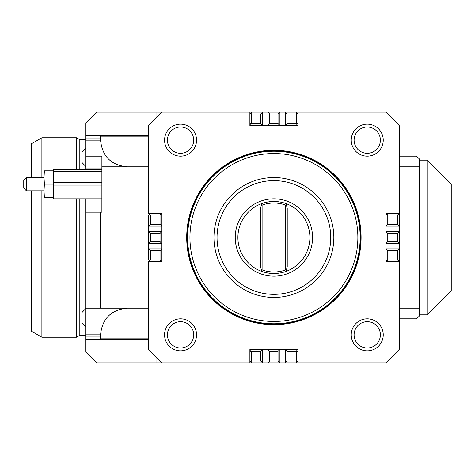 <?xml version="1.0" encoding="UTF-8"?>
<svg xmlns="http://www.w3.org/2000/svg" width="475" height="475" viewBox="0 0 475 475"><rect width="100%" height="100%" fill="white"/><g stroke="black" fill="none" stroke-linecap="round" stroke-linejoin="round"><path stroke-width="0.71" d="M44.383 197.499L44.021 197.499L44.021 190.831L44.383 197.499L53.354 197.499M429.079 161.993L427.251 160.158L427.251 314.842L451.25 290.837L451.25 184.163L429.079 161.993M297.92 362.841L296.05 362.841L297.92 360.976L297.92 362.841L385.783 362.841A168.013 168.013 0 0 0 399.243 349.38L399.243 261.517L397.379 261.517L398.353 260.538L397.379 259.973L387.778 259.973L386.846 260.514L385.914 259.973L385.914 261.517L397.379 261.517M251.429 349.511L262.568 349.511L260.704 351.375L260.704 360.976L262.568 362.841L262.568 349.511L267.9 349.511L267.9 362.841L249.886 362.841L249.886 360.976L250.865 361.95L251.429 360.976L251.429 351.375L250.889 350.443L251.429 349.511L249.886 349.511L249.886 360.976M150.427 250.699L160.027 250.699L160.027 259.973L150.427 259.973L150.427 250.699L148.562 248.835L148.562 243.503L161.892 243.503L161.892 248.835L148.562 248.835L148.562 259.647L150.427 261.517L148.562 261.517L148.562 349.38A168.013 168.013 0 0 0 162.023 362.841L249.886 362.841M399.243 261.517L399.243 248.835L385.914 248.835L385.914 243.503L399.243 243.503L399.243 231.497L385.914 231.497L385.914 226.165L399.243 226.165L399.243 215.353L397.379 213.483L399.243 213.483L399.243 125.62A168.013 168.013 0 0 0 385.783 112.159L297.92 112.159L297.92 114.024L296.94 113.05L296.376 114.024L296.376 123.625L296.917 124.557L296.376 125.489L297.92 125.489L297.92 114.024M385.914 215.027L385.914 213.483L388.58 213.483L386.846 214.486L387.778 215.027L397.379 215.027L397.379 224.301L387.778 224.301L385.914 226.165L385.914 215.027L386.846 214.486M297.92 112.159L285.238 112.159L285.238 125.489L279.906 125.489L279.906 112.159L267.9 112.159L267.9 125.489L262.568 125.489L262.568 112.159L251.756 112.159L249.886 114.024L249.886 112.159L162.023 112.159A168.013 168.013 0 0 0 148.562 125.62L148.562 213.483L150.427 213.483L149.453 214.463L150.427 215.027L160.027 215.027L160.96 214.486L161.892 215.027L161.892 213.483L150.427 213.483M251.429 125.489L249.886 125.489L249.886 122.823L250.889 124.557L251.429 123.625L251.429 114.024L260.704 114.024L260.704 123.625L262.568 125.489L251.429 125.489L250.889 124.557M149.453 214.463L148.562 215.353L148.562 226.165L161.892 226.165L161.892 231.497L148.562 231.497L148.562 243.503L150.427 241.632L150.427 233.368L160.027 233.368L161.892 231.497L161.892 243.503L160.027 241.632L150.427 241.632M160.027 250.699L161.892 248.835L161.892 261.517L159.226 261.517L160.96 260.514L160.027 259.973M287.102 360.976L287.102 351.375L296.376 351.375L296.376 360.976L287.102 360.976L285.238 362.841L279.906 362.841L279.906 349.511L285.238 349.511L285.238 362.841L296.05 362.841M287.102 351.375L285.238 349.511L297.92 349.511L297.92 352.177L296.917 350.443L296.376 351.375M162.023 362.841L96.556 362.841L85.886 352.177L85.886 308.174L100.558 308.174L100.558 212.165L85.886 212.159L85.886 308.174M85.886 212.159L85.886 198.829M85.886 169.492L85.886 122.823L96.556 112.159L162.023 112.159M101.888 198.829L53.354 198.829L53.354 169.492L101.888 169.492M26.416 190.831L26.416 177.496L23.75 180.162L23.75 188.165L26.416 190.831L44.021 190.831L44.021 170.828L53.354 170.828M79.218 169.492L79.218 139.3L76.552 137.756L41.883 137.756L31.219 143.919L31.219 177.496M31.219 190.831L31.219 331.081L41.883 337.244L41.883 190.831M41.883 137.756L41.883 177.496M76.552 198.829L76.552 337.244L79.218 335.7L79.218 198.829M76.552 137.756L76.552 169.492M76.552 337.244L41.883 337.244M427.251 160.158L419.247 160.158M419.247 314.842L427.251 314.842M85.886 148.153L81.89 152.285L81.89 162.42L85.886 166.553M85.886 308.447L81.89 312.58L81.89 322.715L85.886 326.848M249.886 112.159L251.756 112.159M148.562 166.826L101.888 166.826L101.888 212.165L100.558 212.165M100.558 308.174L148.562 308.174M101.888 166.826L101.888 156.162L85.886 156.162M399.243 213.483L399.243 215.353M399.243 156.162L416.581 156.162L419.247 158.828L419.247 166.826L399.243 166.826M399.243 308.174L419.247 308.174L419.247 166.826M419.247 308.174L419.247 316.172L416.581 318.838L399.243 318.838M85.886 138.825L100.558 138.825L100.558 140.161C102.167 156.328 111.061 165.217 127.223 166.826M148.562 136.159L100.558 136.159L100.558 138.825M85.886 135.583L148.562 135.583M127.223 308.174C111.061 309.783 102.167 318.672 100.558 334.839L100.558 338.841L148.562 338.841M156.026 112.159L156.026 117.782M367.246 127.021A13.14 13.14 0 0 1 380.38 140.161A13.14 13.14 0 0 1 367.246 153.294A13.14 13.14 0 0 1 354.107 140.161A13.14 13.14 0 0 1 367.246 127.021M367.246 156.162A16.002 16.002 0 0 0 383.242 140.161A16.002 16.002 0 0 0 367.246 124.159A16.002 16.002 0 0 0 351.245 140.161A16.002 16.002 0 0 0 367.246 156.162M180.559 127.021A13.14 13.14 0 0 1 193.699 140.161A13.14 13.14 0 0 1 180.559 153.294A13.14 13.14 0 0 1 167.426 140.161A13.14 13.14 0 0 1 180.559 127.021M180.559 156.162A16.002 16.002 0 0 0 196.561 140.161A16.002 16.002 0 0 0 180.559 124.159A16.002 16.002 0 0 0 164.564 140.161A16.002 16.002 0 0 0 180.559 156.162M180.559 321.706A13.14 13.14 0 0 1 193.699 334.839A13.14 13.14 0 0 1 180.559 347.979A13.14 13.14 0 0 1 167.426 334.839A13.14 13.14 0 0 1 180.559 321.706M180.559 350.841A16.002 16.002 0 0 0 196.561 334.839A16.002 16.002 0 0 0 180.559 318.838A16.002 16.002 0 0 0 164.564 334.839A16.002 16.002 0 0 0 180.559 350.841M378.622 328.272A13.14 13.14 0 0 1 373.813 346.222A13.14 13.14 0 0 1 355.864 341.412A13.14 13.14 0 0 1 360.673 323.463A13.14 13.14 0 0 1 378.622 328.272M353.388 342.843A16.002 16.002 0 0 0 375.244 348.697A16.002 16.002 0 0 0 381.098 326.842A16.002 16.002 0 0 0 359.242 320.981A16.002 16.002 0 0 0 353.388 342.843M278.035 351.375L279.906 349.511L267.9 349.511L269.77 351.375L278.035 351.375L278.035 360.976L279.906 362.841L267.9 362.841L269.77 360.976L269.77 351.375M278.035 360.976L269.77 360.976M251.429 351.375L260.704 351.375M296.376 360.976L296.94 361.95M250.889 350.443L249.886 352.177M251.756 362.841L250.865 361.95M297.92 360.976L297.92 352.177M296.376 349.511L296.917 350.443M260.704 360.976L251.429 360.976M387.778 233.368L385.914 231.497L385.914 243.503L387.778 241.632L387.778 233.368L397.379 233.368L399.243 231.497L399.243 226.165L397.379 224.301M397.379 233.368L397.379 241.632L399.243 243.503L399.243 248.835L397.379 250.699L397.379 259.973M387.778 259.973L387.778 250.699L385.914 248.835L385.914 259.973M387.778 250.699L397.379 250.699M397.379 241.632L387.778 241.632M387.778 224.301L387.778 215.027M397.379 215.027L398.353 214.463M386.846 260.514L388.58 261.517M399.243 259.647L398.353 260.538M397.379 213.483L388.58 213.483M150.427 233.368L148.562 231.497L148.562 226.165L150.427 224.301L150.427 215.027M160.027 215.027L160.027 224.301L161.892 226.165L161.892 215.027M160.027 224.301L150.427 224.301M150.427 259.973L149.453 260.538M160.96 214.486L159.226 213.483M150.427 261.517L159.226 261.517M161.892 259.973L160.96 260.514M160.027 233.368L160.027 241.632M269.77 123.625L267.9 125.489L279.906 125.489L278.035 123.625L269.77 123.625L269.77 114.024L267.9 112.159L262.568 112.159L260.704 114.024M269.77 114.024L278.035 114.024L279.906 112.159L285.238 112.159L287.102 114.024L296.376 114.024M296.376 123.625L287.102 123.625L285.238 125.489L296.376 125.489M287.102 123.625L287.102 114.024M278.035 114.024L278.035 123.625M260.704 123.625L251.429 123.625M251.429 114.024L250.865 113.05M296.917 124.557L297.92 122.823M296.05 112.159L296.94 113.05M249.886 114.024L249.886 122.823M246.424 154.749A87.192 87.192 0 0 1 356.654 210.021A87.192 87.192 0 0 1 301.382 320.251A87.192 87.192 0 0 1 191.152 264.979A87.192 87.192 0 0 1 246.424 154.749M246.715 155.622A86.272 86.272 0 0 1 359.07 223.731A86.272 86.272 0 0 1 273.903 323.772A86.272 86.272 0 0 0 360.175 237.5A86.272 86.272 0 0 0 273.903 151.228A86.272 86.272 0 0 0 187.631 237.5A86.272 86.272 0 0 0 273.903 323.772A86.272 86.272 0 0 1 246.715 155.622M246.507 155.004A86.931 86.931 0 0 1 356.398 210.104A86.931 86.931 0 0 1 301.298 319.996A86.931 86.931 0 0 1 191.407 264.896A86.931 86.931 0 0 1 246.507 155.004M273.903 321.462A83.962 83.962 0 0 1 189.941 237.5A83.962 83.962 0 0 1 273.903 153.538A83.962 83.962 0 0 1 357.865 237.5A83.962 83.962 0 0 1 273.903 321.462M273.903 294.358A56.858 56.858 0 0 1 217.045 237.5A56.858 56.858 0 0 1 273.903 180.643A56.858 56.858 0 0 1 330.76 237.5A56.858 56.858 0 0 1 273.903 294.358M273.903 177.561A59.939 59.939 0 0 0 213.964 237.5A59.939 59.939 0 0 0 273.903 297.439A59.939 59.939 0 0 0 333.842 237.5A59.939 59.939 0 0 0 273.903 177.561M286.015 203.597L286.306 204.695L286.015 203.597A36.005 36.005 0 0 0 237.898 237.5A36.005 36.005 0 0 0 286.015 271.403A36.005 36.005 0 0 0 273.903 201.495A36.005 36.005 0 0 0 261.79 203.597L260.567 208.163L260.567 266.837L261.499 270.305L262.111 269.883A34.461 34.461 0 0 0 285.695 269.883L286.306 270.305L287.238 266.837L287.238 208.163L286.306 204.695L285.695 205.117A34.461 34.461 0 0 0 262.111 205.117L261.499 204.695L261.79 203.597M273.903 276.171A38.671 38.671 0 0 0 312.574 237.5A38.671 38.671 0 0 0 273.903 198.829A38.671 38.671 0 0 0 235.232 237.5A38.671 38.671 0 0 0 273.903 276.171M261.79 271.403L261.499 270.305L261.79 271.403A36.005 36.005 0 0 0 286.015 271.403L286.306 270.305L286.015 271.403M262.111 269.883L262.111 205.117M285.695 205.117L285.695 269.883M101.888 197.036L53.354 197.036M53.354 185.957L101.888 185.957M101.888 182.364L53.354 182.364M53.354 171.291L101.888 171.291M44.383 170.828L44.021 177.496L44.383 184.163L53.354 184.163M44.383 184.163L44.021 190.831M148.562 339.417L85.886 339.417M156.026 357.218L156.026 362.841M85.886 336.175L100.558 336.175M79.218 335.7L85.886 335.7M85.886 139.3L79.218 139.3M85.886 140.161L100.558 140.161M85.886 168.845L101.888 168.845M85.886 334.839L100.558 334.839M26.416 177.496L44.021 177.496"/></g></svg>
